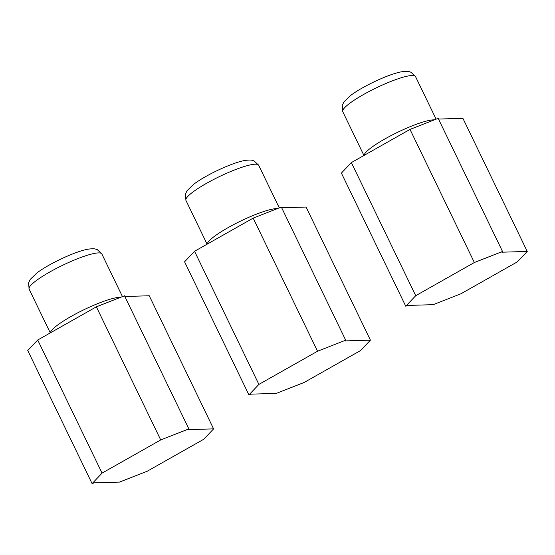 <?xml version="1.0" encoding="UTF-8"?>
<svg xmlns="http://www.w3.org/2000/svg" width="555" height="555" viewBox="0 0 555 555"><rect width="100%" height="100%" fill="white"/><g stroke="black" fill="none" stroke-linecap="round" stroke-linejoin="round"><path stroke-width="0.83" d="M370.421 340.159L360.583 350.538L304.126 382.478L276.328 393.391L250.888 394.147L248.924 394.917L258.894 384.407L317.536 351.232L345.682 340.18L344.988 340.916L370.421 340.159L306.076 207.05L281.676 207.778M258.894 384.407L194.541 251.297L184.579 261.807L248.924 394.917M194.541 251.297L253.184 218.122L317.536 351.232M253.184 218.122L281.336 207.071L345.682 340.18M527.25 251.45L517.406 261.828L460.948 293.768L433.157 304.674L407.717 305.43L405.754 306.207L415.716 295.697L474.358 262.522L502.511 251.471L501.81 252.206L527.25 251.45L462.905 118.34L438.499 119.061M415.716 295.697L351.37 162.587L341.401 173.091L405.754 306.207M351.37 162.587L410.013 129.412L474.358 262.522M410.013 129.412L438.159 118.361L502.511 251.471M213.599 428.876L203.754 439.255L147.297 471.188L119.498 482.101L94.066 482.857L92.095 483.627L102.064 473.117L160.707 439.942L188.853 428.897L188.159 429.632L213.599 428.876L149.246 295.766L124.847 296.488M102.064 473.117L37.719 340.007L27.75 350.517L92.095 483.627M37.719 340.007L96.362 306.832L160.707 439.942M96.362 306.832L124.507 295.787L188.853 428.897M258.672 165.244A40.39 6.868 154.2 0 0 232.108 170.933A40.39 6.868 154.2 0 0 192.731 192.162A40.39 6.868 154.2 0 0 185.939 200.404L185.398 194.195L187.07 190.67L193.73 184.246C206.044 174.832 233.294 162.102 245.671 160.353C251.477 159.701 251.998 160.256 254.128 160.95L258.672 165.244L279.283 207.875M277.528 208.569A40.39 6.868 154.2 0 0 248.071 217.636A40.39 6.868 154.2 0 0 214.181 236.534A40.39 6.868 154.2 0 0 207.272 244.096M415.501 76.534A40.39 6.868 154.2 0 0 388.93 82.223A40.39 6.868 154.2 0 0 349.56 103.452A40.39 6.868 154.2 0 0 342.768 111.694L342.22 105.485L343.899 101.954L350.559 95.529C362.873 86.122 390.123 73.385 402.5 71.644C408.307 70.984 408.827 71.546 410.95 72.24L415.501 76.534L436.112 119.165M434.35 119.859A40.39 6.868 154.2 0 0 404.9 128.927A40.39 6.868 154.2 0 0 371.004 147.824A40.39 6.868 154.2 0 0 364.101 155.386M101.849 253.954A40.39 6.868 154.2 0 0 75.279 259.643A40.39 6.868 154.2 0 0 35.902 280.879A40.39 6.868 154.2 0 0 29.117 289.113L28.569 282.904L30.241 279.38L36.901 272.956C49.222 263.542 76.472 250.811 88.849 249.063C94.655 248.411 95.169 248.966 97.298 249.66L101.849 253.954L122.461 296.592M120.699 297.279A40.39 6.868 154.2 0 0 91.242 306.346A40.39 6.868 154.2 0 0 57.352 325.244A40.39 6.868 154.2 0 0 50.443 332.806M185.939 200.404L207.105 244.186M342.768 111.694L363.934 155.476M29.117 289.113L50.283 332.903"/></g></svg>
